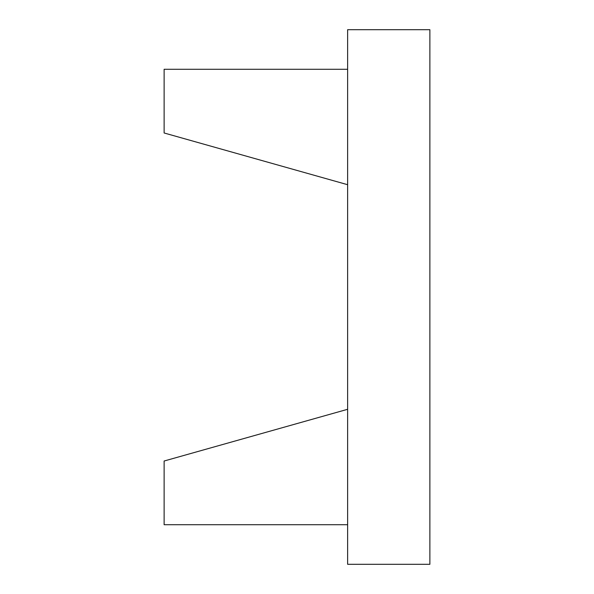 <?xml version="1.0" encoding="UTF-8"?>
<svg xmlns="http://www.w3.org/2000/svg" width="594" height="594" viewBox="0 0 594 594"><rect width="100%" height="100%" fill="white"/><g stroke="black" fill="none" stroke-linecap="round" stroke-linejoin="round"><path stroke-width="0.89" d="M347.631 524.717L164.122 524.717L164.122 461.018L347.631 409.296M347.631 184.704L164.122 132.982L164.122 69.283L347.631 69.283M347.631 29.7L347.631 564.3L429.878 564.3L429.878 29.7L347.631 29.7"/></g></svg>
